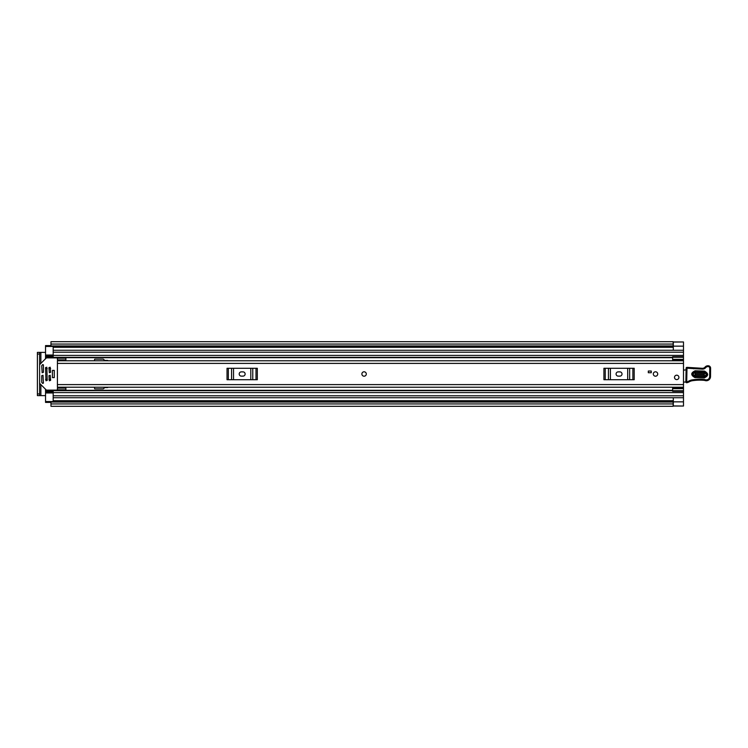 <?xml version="1.0" encoding="UTF-8"?>
<svg xmlns="http://www.w3.org/2000/svg" width="748" height="748" viewBox="0 0 748 748"><rect width="100%" height="100%" fill="white"/><g stroke="black" fill="none" stroke-linecap="round" stroke-linejoin="round"><path stroke-width="1.12" d="M672.639 360.63L683.494 360.63L672.639 360.63L672.639 357.254L683.494 357.254L683.494 405.94M683.494 342.06L683.494 357.254M40.878 363.397L40.878 352.383L45.544 352.383M45.544 395.617L40.878 395.617L40.878 384.603M673.144 406.033L683.494 406.033L673.312 405.94M50.967 402.405L45.544 402.405L45.544 401.554L53.173 401.554L53.173 397.74L683.494 397.74L673.312 397.74L673.312 405.958M673.312 342.06L683.494 341.967L673.144 341.967M673.312 342.042L673.312 350.26L683.494 350.26L53.173 350.26L53.173 346.446L45.544 346.446L45.544 345.595L50.967 345.595M673.144 344.061L673.144 341.696L50.967 341.696L50.967 344.061L673.144 344.061L673.144 345.931L50.967 345.931L50.967 344.061M673.144 403.939L673.144 406.304L50.967 406.304L50.967 401.835L673.144 401.835L673.144 403.939L50.967 403.939M673.144 345.931L50.967 345.931M40.878 352.383L37.4 352.383L39.607 352.383L39.607 354.075L37.4 354.075L37.4 352.383M37.4 395.617L37.4 393.925L39.607 393.925L39.607 395.617L37.4 395.617L40.878 395.617M37.4 393.925L37.4 354.075M39.607 393.925L39.607 354.075M364.089 371.793A2.207 2.207 0 0 0 361.882 374A2.207 2.207 0 0 0 364.089 376.207A2.207 2.207 0 0 0 366.296 374A2.207 2.207 0 0 0 364.089 371.793M655.51 371.793A2.207 2.207 0 0 0 653.303 374A2.207 2.207 0 0 0 655.51 376.207A2.207 2.207 0 0 0 657.716 374A2.207 2.207 0 0 0 655.51 371.793M676.706 375.187A2.207 2.207 0 0 0 674.5 377.394A2.207 2.207 0 0 0 676.706 379.601A2.207 2.207 0 0 0 678.913 377.394A2.207 2.207 0 0 0 676.706 375.187M65.889 359.882L57.409 359.882L57.409 358.227L65.889 358.227L65.889 360.77L57.409 360.788L57.409 387.23L683.494 387.23M651.274 372.728L648.301 372.728L648.301 371.036L651.274 371.036L651.274 372.728M66.31 387.212L57.409 387.212M65.889 388.119L57.409 388.119L57.409 389.773L65.889 389.773L65.889 387.23M618.203 371.878A2.122 2.122 0 0 0 616.081 374A2.122 2.122 0 0 0 618.203 376.122L619.896 376.122A2.122 2.122 0 0 0 622.018 374A2.122 2.122 0 0 0 619.896 371.878L618.203 371.878M603.917 368.278L605.226 368.278L605.226 379.722L603.917 379.722L603.917 368.278M632.883 379.722L632.883 368.278L634.192 368.278L634.192 379.722L608.451 379.722L608.451 368.278L605.226 368.278M608.451 368.278L610.415 368.278L610.415 379.722M627.684 379.722L627.684 368.278L610.415 368.278M627.684 368.278L629.648 368.278L629.648 379.722M632.883 368.278L629.648 368.278M608.451 379.722L605.226 379.722M241.314 371.878A2.122 2.122 0 0 0 239.201 374A2.122 2.122 0 0 0 241.314 376.122L243.016 376.122A2.122 2.122 0 0 0 245.129 374A2.122 2.122 0 0 0 243.016 371.878L241.314 371.878M227.027 368.278L228.336 368.278L228.336 379.722L227.027 379.722L227.027 368.278M255.994 379.722L255.994 368.278L257.303 368.278L257.303 379.722L231.562 379.722L231.562 368.278L228.336 368.278M231.562 368.278L233.526 368.278L233.526 379.722M250.804 379.722L250.804 368.278L233.526 368.278M250.804 368.278L252.768 368.278L252.768 379.722M255.994 368.278L252.768 368.278M231.562 379.722L228.336 379.722M683.494 369.101A1.692 1.692 0 0 1 683.55 369.119A0.851 0.851 0 0 0 684.785 370.008L686.103 369.839M685.935 382.022L683.494 382.069M704.429 372.298L695.116 371.952C692.19 373.327 692.143 374.804 694.948 376.394L704.27 376.74C707.187 375.365 707.243 373.878 704.429 372.298L704.476 371.12C708.777 373.542 708.693 375.814 704.223 377.918L694.911 377.572C690.61 375.141 690.694 372.878 695.154 370.774L704.476 371.12M695.098 372.411L704.42 372.756C706.645 374.009 706.608 375.187 704.289 376.281L694.967 375.935C692.732 374.683 692.779 373.504 695.098 372.411L695.014 374.757L704.326 375.103L704.373 373.935L695.051 373.589M686.14 368.166A0.851 0.851 0 0 1 687.019 367.352L702.344 368.296A3.394 3.394 0 0 0 705.074 367.081A3.647 3.647 0 0 1 708.01 365.772L708.319 365.781A2.375 2.375 0 0 1 710.6 368.222L710.525 376.543A4.236 4.236 0 0 1 705.074 380.564L704.438 380.377A48.311 48.311 0 0 0 692.218 380.751A8.48 8.48 0 0 0 689.319 381.77A8.48 8.48 0 0 1 686.888 382.714A0.851 0.851 0 0 1 685.86 381.863L686.14 368.184A0.851 0.851 0 0 1 686.14 368.166M686.888 382.714L686.711 381.882A7.63 7.63 0 0 0 688.899 381.041A9.331 9.331 0 0 1 692.087 379.909A49.162 49.162 0 0 1 704.607 379.535L705.317 379.75A3.394 3.394 0 0 0 709.674 376.534L709.749 368.203A1.524 1.524 0 0 0 708.281 366.623L707.982 366.614A2.796 2.796 0 0 0 705.729 367.623A4.236 4.236 0 0 1 702.316 369.138L686.982 368.203L686.711 381.882L685.86 381.863M705.074 380.564L705.317 379.75L704.607 379.535L704.438 380.377L704.607 379.535A49.162 49.162 0 0 0 692.087 379.909L692.218 380.751M708.281 366.623L708.319 365.781A2.375 2.375 0 0 1 710.6 368.222L709.749 368.203M693.873 367.988L693.807 368.829M707.982 366.614L708.01 365.772A3.647 3.647 0 0 0 705.074 367.081A3.394 3.394 0 0 1 702.344 368.296L702.316 369.138M678.913 377.394A2.207 2.207 0 0 1 676.706 379.601A2.207 2.207 0 0 1 674.5 377.394A2.207 2.207 0 0 1 676.706 375.187A2.207 2.207 0 0 1 678.913 377.394M366.296 374A2.207 2.207 0 0 1 364.089 376.207A2.207 2.207 0 0 1 361.882 374A2.207 2.207 0 0 1 364.089 371.793A2.207 2.207 0 0 1 366.296 374M657.716 374A2.207 2.207 0 0 1 655.51 376.207A2.207 2.207 0 0 1 653.303 374A2.207 2.207 0 0 1 655.51 371.793A2.207 2.207 0 0 1 657.716 374M672.471 360.77L672.639 359.76M45.544 346.446L45.544 355.87L53.173 355.87L45.544 355.842L45.544 358.741M108.114 360.77A0.851 0.851 0 0 0 107.432 360.433L105.029 360.433A0.851 0.851 0 0 1 104.43 360.19L103.654 359.414A0.851 0.851 0 0 0 103.056 359.162L94.716 359.162L94.295 360.77M94.295 387.23L94.716 388.838L103.056 388.838A0.851 0.851 0 0 0 103.654 388.586L104.43 387.81A0.851 0.851 0 0 1 105.029 387.567L107.432 387.567A0.851 0.851 0 0 0 108.114 387.23M45.544 389.259L45.544 392.158L53.173 392.158L45.544 392.13L45.544 401.554M672.639 388.24L672.471 387.23M45.544 357.348L53.173 357.348L53.173 350.26L683.494 350.26M683.494 397.74L53.173 397.74L53.173 390.652L672.639 390.652M45.544 390.652L53.173 390.652L45.544 390.652M683.494 390.746L672.639 390.746L672.639 387.371L683.494 387.371L672.639 387.371M672.639 390.746L672.639 391.298L683.494 391.298M672.639 388.661L683.494 388.661M672.639 357.254L672.639 356.703L683.494 356.703M683.494 359.339L672.639 359.339M54.277 370.4L52.407 370.4L52.407 377.6L54.277 377.6L54.277 370.4M43.001 375.272L41.72 375.692L41.72 382.275L42.692 383.425L43.421 383.126L43.001 375.272M57.409 389.259A0.851 0.851 0 0 1 56.558 390.11L46.741 390.11A0.851 0.851 0 0 1 46.142 389.858L39.85 383.574A0.851 0.851 0 0 1 39.607 382.976M42.15 372.728L43.421 372.308L43.421 364.874L42.692 364.575L41.72 365.725L42.15 372.728M39.607 365.024A0.851 0.851 0 0 1 39.85 364.426L46.142 358.142A0.851 0.851 0 0 1 46.741 357.89L56.558 357.89A0.851 0.851 0 0 1 57.409 358.741M50.2 375.272L48.929 375.692L49.359 380.779L50.63 380.358L50.2 375.272M50.2 367.221L48.929 367.642L49.359 372.728L50.63 372.308L50.2 367.221M46.815 367.221L45.544 367.642L45.965 380.779L47.236 380.358L46.815 367.221M54.277 377.544L54.277 370.456M53.173 347.287L673.312 347.287M53.173 400.713L673.312 400.713M673.312 401.854L683.494 401.854M50.967 402.069L673.144 402.069M673.312 346.146L683.494 346.146M57.409 363.397L683.494 363.397M57.409 384.603L683.494 384.603M704.223 377.918L704.326 375.103M687.019 367.352L686.982 368.203L686.14 368.184M689.319 381.77L688.899 381.041M710.525 376.543L709.674 376.534M705.074 367.081L705.729 367.623M694.911 377.572L694.948 376.394M695.116 371.952L695.154 370.774M704.373 373.935L704.42 372.756M694.967 375.935L695.014 374.757M45.544 357.684L672.639 357.684M45.544 390.316L672.639 390.316M45.544 368.577L47.236 368.577M48.929 368.577L50.63 368.577M45.544 379.423L47.236 379.423M48.929 379.423L50.63 379.423M53.173 352.214L683.494 352.214M53.173 355.394L683.494 355.394M45.544 356.759L53.173 356.759M53.173 395.786L683.494 395.786M53.173 392.606L683.494 392.606M45.544 391.241L53.173 391.241M672.639 388.034L683.494 388.034M683.494 359.966L672.639 359.966M53.173 392.971L45.544 392.971M45.544 355.029L53.173 355.029M50.967 401.835L673.144 401.835M673.144 346.165L50.967 346.165M57.409 360.77L683.494 360.77M53.173 357.348L672.639 357.348"/></g></svg>
